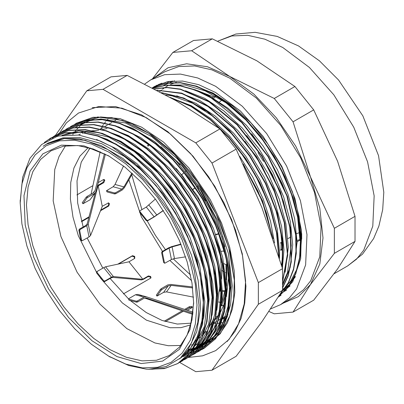 <?xml version="1.0" encoding="UTF-8"?>
<svg xmlns="http://www.w3.org/2000/svg" width="404" height="404" viewBox="0 0 404 404"><rect width="100%" height="100%" fill="white"/><g stroke="black" fill="none" stroke-linecap="round" stroke-linejoin="round"><path stroke-width="0.61" d="M290.077 285.835L283.815 290.33M152.485 87.84L155.227 86.092M155.171 86.522L157.166 85.087M280.331 295.708L279.482 296.076M289.865 286.128L284.163 290.128M167.327 82.719L170.205 81.204M158.676 84.391L157.944 84.946M278.588 296.693L279.573 296.248M156.53 85.401L153.661 87.426M278.356 297.061L292.764 281.704L300.677 258.823L301.44 230.336L294.976 198.652L281.835 166.428L263.13 136.38L240.42 111.034L215.63 92.521L198.778 84.709L182.573 81.032L167.64 81.623L154.55 86.471L152.404 87.799M268.968 311.499L274.245 313.792L293.031 312.11L310.479 284.578L298.399 296.607L283.022 303.237M334.34 253.343L334.34 228.295L310.479 176.912L319.796 208.257L322.973 237.956L319.796 263.989L310.479 284.578L334.34 253.343L355.03 241.4L337.577 268.933L313.716 300.167L293.031 312.11M153.222 78.416L168.125 67.741L186.577 63.771L207.515 66.736L229.73 76.462L191.627 50.763L172.841 52.439L152.394 78.896M191.627 50.763L212.317 38.814L256.828 60.817L294.935 86.517L274.245 98.46L229.73 76.462L253.863 94.061L276.351 117.801L295.662 146.061L310.479 176.912L293.031 121.826L274.245 98.46M172.841 52.439L193.531 40.496L212.317 38.814M293.031 121.826L313.716 109.883L337.577 161.267L355.03 216.352L355.03 241.4M355.03 216.352L334.34 228.295M294.935 86.517L313.716 109.883M270.751 308.833L280.527 304.677L294.632 296.536L303.454 289.825L310.676 280.82L319.751 256.772L321.074 226.472L314.529 192.526L300.682 157.853L280.724 125.442L256.373 98.091L229.73 78.144L211.827 69.842L194.607 65.933L178.74 66.564L164.832 71.715L150.727 79.856L144.829 83.946M280.527 304.677L289.35 297.965L296.576 288.961L305.651 264.918L306.969 234.613L300.424 200.667L286.577 165.993L266.62 133.588L242.274 106.232L215.63 86.284L197.723 77.982L180.507 74.073L164.64 74.705L150.727 79.856M193.647 303.151L192.011 283.053L187.173 261.837L179.315 240.324L168.741 219.342L155.853 199.687L141.153 182.128L125.2 167.327L108.61 155.863L83.921 145.839L61.363 145.137L42.875 153.813L30.042 171.119L23.977 195.571L25.205 225.058L33.608 257.045L48.475 288.774L68.518 317.509L92.016 340.784L116.943 356.591L141.148 363.565L162.554 361.105L179.315 349.43L189.981 329.543L193.647 303.151M193.642 302.308L191.93 319.923L187.143 335.037L179.457 347.071L169.165 355.581L156.499 360.272L142.046 360.848L126.371 357.288L110.065 349.728L93.758 338.456L78.078 323.912L63.63 306.651L50.965 287.335L40.567 266.711L32.845 245.566L28.088 224.715L26.482 204.959L28.088 187.057L32.845 171.7L40.572 159.474L50.965 150.849L63.479 146.187L77.745 145.551L93.228 148.96L109.338 156.287M197.006 305.096L195.309 284.199L190.279 262.146L182.108 239.784L171.114 217.968L157.722 197.536L142.435 179.28L125.851 163.898L108.605 151.98L91.36 143.986L74.775 140.218L59.494 140.829L46.096 145.788L35.103 154.909L26.937 167.842L21.907 184.088L20.205 203.02L21.907 223.912L26.937 245.965L35.103 268.332L46.096 290.148L59.494 310.575L74.775 328.831L91.36 344.213L108.605 356.131L125.851 364.13L142.435 367.892L157.722 367.286L171.114 362.322L182.108 353.202L190.279 340.274L195.309 324.028L197.006 305.096M216.791 310.328L219.811 286.365L218.498 268.579M98.748 130.204L90.132 130.987M87.128 131.659L82.36 133.214M80.467 134.022L78.492 134.992M65.514 145.834L59.045 156.52L54.762 169.513L53.166 200.904L60.913 236.476L77.129 272.23L99.985 304.151L126.922 328.644L154.899 342.961L168.296 345.748L180.78 345.486M195.329 340.476L195.642 340.289M198.187 338.658L200.414 336.986M202.177 335.477L206.202 331.29M208.509 328.3L213.822 318.781M219.438 101.985L221.983 100.056M215.261 95.915L212.347 97.601M282.472 248.824L280.315 250.071L282.492 250.101M299.98 240.127L297.066 241.809M297.041 240.41L299.975 239.597M301.662 239.158L301.697 233.451M299.657 232.613L296.682 233.552M290.86 236.916L287.936 238.602M282.068 249.056L282.113 241.966L280.315 243.006M301.591 232.113L301.142 232.229M216.029 96.359L213.57 98.308M182.613 81.032L181.851 81.133M176.361 82.259L170.599 84.325M168.65 85.264L165.706 86.951M164.519 87.734L162.428 89.269M161.489 90.031L159.752 91.577M289.304 283.093L295.45 276.477M297.076 243.183L297.152 241.759M213.529 96.92L197.309 90.547M289.9 284.214L285.325 287.613M283.77 288.552L282.553 289.224M280.507 293.607L286.689 290.006M226.578 318.66L225.791 318.736M224.619 318.822L222.261 318.913M76.644 126.927L77.684 126.215M78.366 125.775L89.809 120.705L100.904 118.993L125.573 123.043L151.742 136.668L177.154 158.691L199.627 187.219L217.221 219.791L228.422 253.606L232.265 285.749L230.548 304.869L225.467 321.276L217.221 334.335L206.116 343.546L214.509 338.693M205.136 344.092L203.566 344.905M202.803 345.269L201.187 345.976M200.419 346.289L198.773 346.895M197.97 347.162L196.293 347.672M195.455 347.9L193.748 348.314M192.87 348.5L191.122 348.814M190.203 348.955L188.405 349.177M187.486 350.414L189.123 350.293M189.946 350.212L191.466 350.031M192.213 349.925L193.582 349.697M195.829 349.233L196.475 349.076M196.576 349.051L206.202 345.43L220.301 333.714L229.826 315.973L233.588 299.258L234.3 280.29L230.002 251.798L220.241 222.195L207.267 196.506L191.097 172.69L172.498 151.975L152.404 135.35L131.815 123.695L111.741 117.564L93.183 117.281L76.568 123.159M20.205 201.571L22.68 177.26L29.941 158.328L41.592 144.536L56.969 136.496L58.903 135.976L78.664 135.012L100.404 141.026L112.08 146.849L134.825 163.408L156.111 185.547L140.627 169.574L124.265 156.358L101.662 143.673L79.719 137.577L62.878 137.885L48.076 143.061L43.137 146.268L46.354 144.213L64.337 138.552L85.249 140.345L107.727 149.475L130.32 165.347L151.566 186.936L170.079 212.842L184.668 241.385L194.385 270.715L199.026 305.091L197.809 322.412L191.552 342.885L180.426 358.06L166.009 366.635L148.611 369.241L146.304 369.135L128.709 365.519L109.413 356.601M159.423 84.072L158.509 84.658M278.72 296.48L281.058 295.167M161.994 83.113L154.131 87.193M278.871 296.238L288.602 286.678L295.587 273.624L299.611 257.611L300.49 239.208L298.182 219.089L292.804 198.021L284.502 176.775L273.609 156.126L260.514 136.855L245.688 119.67L229.684 105.186L213.08 93.986L196.48 86.451L180.502 82.85L165.726 83.376L152.682 87.946M280.538 293.556L288.284 282.709L293.486 269.014L295.97 252.909L295.688 234.956L286.825 195.819L268.029 156.671L241.683 122.558L211.146 97.919L195.521 90.213L180.33 85.956L166.059 85.264L153.177 88.203M282.578 287.598L287.941 275.563L291.047 261.403L290.153 228.235L280.002 191.779L261.676 156.02L237.133 124.907L209.07 101.858L180.507 89.385L167.029 87.633L154.57 88.925M282.628 280.81L287.416 254.232L284.285 222.725L273.543 189.193L256.116 156.722L233.613 128.31L208.065 106.555L181.805 93.506L157.217 90.319M282.169 267.418L282.467 241.456L276.765 212.817L265.438 183.492L249.278 155.57L229.401 130.992L207.191 111.524L184.184 98.49L161.999 92.87M226.745 316.079L227.523 316.155M278.72 256.03L276.488 232.568L269.988 207.737L259.489 182.805L245.566 159.045L228.891 137.693L210.322 119.816L190.804 106.368L171.316 98.01M222.367 318.599L224.639 318.776M272.362 236.411L262.221 201.111L244.465 166.559M282.179 290.885L292.698 281.81M282.537 290.117L290.683 281.194L296.667 269.594L300.288 255.646L301.429 239.754M301.429 239.633L299.071 216.352L292.38 191.749L281.75 167.115L267.69 143.779L250.96 122.942L232.426 105.747L213.049 93.066L193.859 85.597M293.991 266.923L297.071 242.163L294.688 218.862L288.017 194.248L277.351 169.614L263.302 146.258L246.551 125.437L228.007 108.222L208.631 95.571L189.42 88.107M282.603 285.264L290.208 267.276L292.693 244.799M292.693 244.683L290.335 221.458L283.679 196.899L273.089 172.321L259.08 149.015L242.415 128.194L223.932 110.994L204.606 98.263L185.441 90.738M285.184 272.225L288.32 247.324M288.32 247.208L285.946 223.877L279.245 199.233L268.564 174.558L254.475 151.192L237.693 130.356L219.119 113.15L199.707 100.525L180.482 93.097M282.376 268.12L283.962 249.733L281.588 226.498L274.942 201.944L264.342 177.371L250.344 154.06L233.674 133.249L215.191 116.034L195.869 103.313L176.7 95.783M279.447 258.383L279.578 252.369M279.578 252.253L277.22 228.967L270.523 204.353L259.888 179.714L245.824 156.373L229.088 135.537L210.55 118.342L191.168 105.671L171.973 98.207M274.523 242.885L270.549 221.246L263.186 198.99L252.737 177.043L239.663 156.353M224.619 316.736L225.351 316.741M226.523 316.731L227.326 316.711M280.25 295.632L281.103 295.132M160.979 83.471L154.242 87.138M278.831 296.304L288.688 286.83L295.789 273.821L299.899 257.808L300.854 239.375L298.591 219.2L293.228 198.051L284.916 176.72L273.988 155.979L260.848 136.628L245.95 119.382L229.876 104.863L213.201 93.657L196.541 86.148L180.512 82.618L165.716 83.239L152.672 87.941M280.275 293.981L288.229 283.27L293.612 269.635L296.268 253.55L296.112 235.557L287.39 196.213L268.574 156.787L242.092 122.427L227.013 108.6L211.363 97.632L195.642 89.93L180.361 85.693L166.029 85.093L153.116 88.173M282.573 287.986L288.087 276.013L291.299 261.832L290.597 228.573L280.482 191.9L262.08 155.919L237.401 124.604L209.141 101.475L180.426 89.097L166.887 87.415L154.404 88.84M282.628 281.517L287.729 254.954L284.81 223.291L274.094 189.491L256.606 156.727L233.921 128.058L208.156 106.191L181.684 93.137L156.964 90.183M282.386 268.15L282.891 242.062L277.285 213.176L265.913 183.567L249.621 155.343L229.523 130.563L207.07 110.974L183.835 98.01L161.489 92.592M279.063 257.141L277.023 233.391L270.549 208.171L259.949 182.82L245.789 158.661L228.805 137.007L209.878 118.968L190.016 105.53L170.241 97.404M222.447 318.372L224.715 318.559M225.836 318.615L226.588 318.645M273.104 238.613L262.544 200.838L243.248 163.938M88.269 120.018L79.866 124.866M83.921 122.811L82.613 123.806M81.951 124.341L80.679 125.427M80.048 126.003L78.78 127.225M78.179 127.836L76.982 129.134M76.401 129.8L75.28 131.159M74.72 131.876L73.639 133.345M73.119 134.098L72.801 134.567M191.153 344.915L193.061 344.87M194.021 344.819L195.884 344.673M196.798 344.577L198.622 344.329M199.505 344.188L201.283 343.844M202.136 343.652L203.863 343.213M204.697 342.976L206.353 342.451M207.171 342.163L208.747 341.562M209.55 341.223L209.928 341.062M188.224 349.43L190.006 349.207M190.92 349.066L192.652 348.748M193.521 348.561L195.213 348.147M196.046 347.915L197.702 347.405M198.49 347.137L200.116 346.526M200.869 346.218L202.449 345.511M203.182 345.157L205.429 343.95L218.443 332.239L227.109 314.974L231.022 286.648M182.022 170.044L201.535 197.379L216.605 227.477L226.179 258.196L229.563 287.3L227.987 306.348L223.048 322.675L214.928 335.643L203.969 344.794L202.444 345.632M201.742 345.991L200.162 346.733M199.43 347.056L197.824 347.692M197.046 347.975L195.41 348.516M194.587 348.758L192.92 349.202M192.052 349.404L190.345 349.753M189.441 349.909L187.673 350.167M231.022 286.461L229.366 266.595L222.528 238.774L210.843 210.731L194.96 184.168L175.851 160.666L154.636 141.673L132.593 128.29L117.099 122.68M201.056 346.47L206.702 342.557L218.281 328.124L225.043 308.252L226.649 289.113M179.063 174.27L198.041 201.354L212.645 231.027L221.922 261.221L225.19 289.825L223.624 308.873L218.67 325.19L210.56 338.178L199.601 347.314L201.051 346.465M226.649 288.981L222.66 257.161L213.635 229.033L200.036 201.424L182.613 176.013L162.443 154.298L140.708 137.633L118.71 126.977L112.443 125.119M176.144 178.578L194.556 205.394L208.696 234.618L217.655 264.261L220.826 292.35L219.256 311.393L214.297 327.715L206.197 340.708L195.228 349.834L196.677 348.985L207.929 339.547L217.473 322.609L221.978 300.722L222.286 291.511L220.362 270.099L214.978 247.501L203.874 219.392L188.501 192.531L169.746 168.559L148.743 148.884L128.174 135.481L107.807 127.573M192.309 351.505L201.162 344.663L208.302 335.396L215.549 316.807L217.902 292.496L214.706 265.822L206.358 237.754L193.294 209.989L176.331 184.184L156.444 161.928L134.845 144.516L119.104 135.699L103.616 130.154M170.836 179.937L189.602 206.929L204.06 236.446L213.206 266.443L216.463 294.88L214.877 313.913L209.928 330.24L201.828 343.228L190.85 352.349M187.946 354.04L199.46 344.238L207.772 330.184L212.145 314.549L213.544 296.556L212.802 283.699L207.318 256.217L196.849 228.068L181.972 200.96L163.61 176.508L142.819 156.222L120.867 141.274L99.056 132.633L78.674 130.755L61.923 135.335M62.489 135.239L84.042 131.457L108.646 137.072L134.295 151.556L158.939 173.776L180.573 201.884L197.475 233.598L208.252 266.322L212.09 297.4L208.671 324.21L198.339 344.683M183.573 356.57L185.481 355.399L198.218 342.547L206.298 323.998L209.166 299.202M159.772 182.184L179.432 209.585L194.637 239.804L204.293 270.67L207.712 299.919L204.328 326.664L194.051 347.092M209.166 299.076L206.697 274.462L198.975 246.485L186.507 218.579L169.983 192.435L150.424 169.614L128.972 151.53L106.919 139.223L95.182 135.274M179.391 358.969L187.183 353.101L197.965 337.643L203.833 316.938L204.798 301.727M155.843 185.244L175.341 212.565L190.395 242.653L199.965 273.351L203.338 302.439L201.889 320.821L197.309 336.694L189.769 349.511L179.563 358.823M204.798 301.601L199.596 264.923L189.728 236.764L175.397 209.418L157.419 184.547L136.885 163.62L116.786 148.985L96.566 139.496M183.734 354.712L188.077 349.627L196.773 331.74L200.364 309.116L200.434 304.131L198.096 280.341L191.536 255.212L179.629 227.205L163.6 200.727L144.364 177.412L123.094 158.615L101.04 145.531L79.527 138.885L63.862 138.516L49.884 142.39M156.111 185.552L173.417 209.555L187.446 235.845L197.47 262.984L202.944 289.542L203.616 314.105L199.414 335.34L190.627 352.147L177.674 363.575L164.221 368.594L148.874 369.246M44.364 142.471L50.475 138.208L64.478 133.002L80.436 132.295L97.728 136.103L115.716 144.314L133.704 156.56L151 172.402L166.958 191.223L180.962 212.282L192.466 234.785L201.071 257.853L206.404 280.593L208.297 302.147L206.686 321.665L201.601 338.39L193.294 351.707L182.047 361.055L179.805 362.262M49.157 139.607L54.848 135.694L68.842 130.467L84.805 129.775L102.101 133.583L120.084 141.784L138.072 154.045L155.373 169.872L171.321 188.698L185.335 209.762L196.839 232.26L205.429 255.328L210.782 278.073L212.666 299.616L211.055 319.145L205.979 335.87L197.657 349.172L186.426 358.545L184.163 359.757M52.192 138.193L59.221 133.174L73.22 127.947L89.173 127.245L106.474 131.068L124.457 139.249L142.44 151.52L159.747 167.357L175.695 186.173L189.698 207.242L201.217 229.735L209.797 252.803L215.15 275.553L217.044 297.091L215.418 316.61L210.358 333.351L202.03 346.642L190.794 356.015L188.587 357.212M61.332 132.032L63.59 130.643L77.593 125.437L93.541 124.71L110.847 128.548L128.831 136.734L146.814 148.99L164.115 164.842L180.073 183.648L194.066 204.717L205.591 227.215L214.176 250.278L219.513 273.028L221.422 294.577L219.786 314.085L214.726 330.826L206.404 344.127L195.157 353.485L192.971 354.667M65.7 129.502L67.953 128.108L81.962 122.917L97.914 122.195L115.211 126.013L133.204 134.219L151.187 146.46L168.483 162.317L184.441 181.128L198.44 202.187L209.954 224.695L218.554 247.758L223.882 270.503L225.786 292.057L224.164 311.565L219.084 328.295L210.782 341.612L199.526 350.96L197.309 352.152M70.256 126.871L72.326 125.593L86.325 120.382L102.288 119.68L119.584 123.483L137.567 131.694L155.56 143.945L172.856 159.782L188.809 178.608L202.818 199.667L214.322 222.17L222.917 245.238L228.26 267.978L230.149 289.527L228.538 309.05L223.457 325.77L215.145 339.087L203.904 348.445L201.647 349.652M74.679 124.326L76.704 123.079L97.829 116.963L122.538 120.503L148.808 133.371L174.533 154.505L197.607 182.204L216.191 214.155L228.75 247.773L234.3 280.285M227.033 317.499L226.235 317.539M225.063 317.579L223.149 317.584M244.258 166.11L257.914 190.976L266.483 213.054L271.847 234.901M227.901 315.059L227.533 315.054M234.189 143.839L238.905 149.738L254.879 173.983L267.988 202.172M165.701 94.884L172.18 95.9L192.597 103.237L213.307 116.529L233.063 135.027L250.712 157.565L265.17 182.815L275.619 209.237L280.684 230.462L282.497 250.576L282.209 259.267L281.543 265.307M245.026 141.375L261.903 165.913L275.765 194.612M246.703 135.562L260.605 154.267L272.397 174.664L283.34 201.035L289.719 227.174L291.234 245.521L287.486 272.574L282.618 283.699M251.642 133.714L268.857 157.888L282.123 183.684L285.749 192.849M169.629 85.098L184.976 85.002L205.146 90.829L225.897 102.757L245.991 120.114L264.241 141.799L279.548 166.544L291.021 192.829L297.622 217.307L299.985 240.481M295.193 277.043L288.506 285.684L282.245 290.784M163.812 85.138L174.553 80.805M112.08 146.849L138.789 166.685L163.176 193.869L183.194 226.028L197.117 260.423L203.788 294.067L202.646 324.084L193.789 347.859L186.704 356.762L178.033 363.388L165.691 368.14L151.712 369.231M44.925 142.092L50.833 138.022L64.827 132.795L80.78 132.093L98.086 135.916L116.064 144.097L134.052 156.368L151.354 172.2L167.301 191.016L181.305 212.085L192.829 234.578L201.404 257.646L206.762 280.396L208.651 301.94L207.025 321.458L201.965 338.199L193.637 351.49L182.401 360.863L179.866 362.216M49.349 139.511L55.197 135.492L69.205 130.28L85.148 129.558L102.454 133.396L120.442 141.577L138.421 153.838L155.722 169.685L171.68 188.491L185.673 209.565L197.197 232.063L205.782 255.121L211.125 277.871L213.029 299.42L211.393 318.928L206.333 335.674L198.011 348.97L186.769 358.328L184.381 359.611M52.404 138.102L59.565 132.956L73.503 127.775L89.365 127.023L106.57 130.78L124.472 138.87L142.375 150.975L159.615 166.67L175.553 185.31L189.562 206.212L201.131 228.568L209.828 251.515L215.297 274.19L217.382 295.728L215.968 315.287L211.135 332.139L203.076 345.642L192.077 355.242M191.137 355.803L188.87 357.02M63.165 130.891L77.937 125.235L93.895 124.523L111.191 128.331L129.179 136.542L147.167 148.783L164.463 164.635L180.421 183.451L194.42 204.51L205.929 227.013L214.534 250.081L219.867 272.821L221.761 294.375L220.145 313.893L215.064 330.618L206.757 343.935L195.511 353.283L193.157 354.54M66.009 129.351L68.311 127.922L82.305 122.7L98.268 122.003L115.564 125.806L133.547 134.012L151.535 146.268L168.837 162.105L184.785 180.931L198.793 201.99L210.302 224.488L218.897 247.561L224.245 270.301L226.124 291.845L224.518 311.373L219.438 328.093L211.12 341.405L199.884 350.768L197.399 352.091M70.488 126.76L72.685 125.402L86.678 120.175L102.636 119.478L119.938 123.291L137.916 131.482L155.904 143.748L173.21 159.58L189.158 178.401L203.162 199.47L214.675 221.963L223.261 245.031L228.619 267.781L230.497 289.32L228.881 308.843L223.816 325.579L215.489 338.87L204.257 348.248L188.683 353.601M187.39 353.778L186.33 353.899M185.699 353.954L185.098 354.005M127.184 75.397L176.058 100.717L219.922 128.937L195.768 142.88L103.03 89.34L127.184 75.397L110.943 76.846L86.789 90.789L55.474 135.34M103.03 89.34L86.789 90.789M219.922 128.937L236.163 149.142L261.858 207.449L282.532 268.65L258.378 282.598L212.009 163.085L195.768 142.88M212.009 163.085L236.163 149.142M179.649 362.363L195.768 371.67L212.009 370.221L258.378 304.252L282.532 290.304L261.858 321.842L236.163 356.272L212.009 370.221M282.532 268.65L282.532 290.304M258.378 304.252L258.378 282.598M107.949 119.165L106.459 120.776M105.676 121.685L104.212 123.538M103.52 124.488L102.227 126.407M101.606 127.396L100.687 128.972M213.686 323.463L216.034 323.407M217.206 323.336L219.559 323.104M220.73 322.947L223.114 322.528M224.311 322.266L225.099 322.074M88.37 147.485L79.901 156.197L73.942 168.034L70.735 182.522L70.407 199.086L72.972 217.054L78.331 235.719L96.455 272.139M100.515 278.093L122.341 302.97L146.455 320.16L170.155 327.74L181.007 327.619L190.779 324.866M221.574 279.048L221.806 272.478L220.17 253.823M213.317 228.245L197.713 196.218L176.21 168.372M90.072 147.96L81.26 162.11L77.033 180.876L77.684 202.995L83.158 226.977M87.138 238.017L102.823 268.16M110.07 278.477L128.598 298.975M130.522 300.712L146.233 312.55L162.09 320.453L177.326 324.048L191.218 323.16M219.7 291.309L220.65 286.699M226.452 296.607L228.654 276.432L228.573 272.2M224.988 246.768L215.468 218.216L200.808 190.627L182.148 166.135L160.933 146.647M106.984 128.573L101.904 129.654M211.58 323.372L212.903 322.145M214.635 320.357L218.347 315.65M220.321 312.509L224.452 303.439M227.2 341.461L235.249 331.103L241.148 318.226L244.748 303.146L245.96 286.254L242.314 253.808L231.659 219.609L214.797 186.229L192.996 156.191L167.907 131.76L141.42 114.781L115.539 106.54L92.208 107.651M172.367 80.957L170.352 81.881M263.58 161.373L258.075 152.682M147.233 220.978L155.439 235.396L165.488 249.647M173.225 258.818L190.521 274.978M131.77 174.821L141.92 209.56M221.786 270.463L223.786 271.655M225.488 272.614L226.331 273.074M221.266 261.979L222.2 262.555M224.038 263.64L226.023 264.746M223.341 251.03L224.73 252.071M128.593 298.915L128.952 300.147L128.593 298.915L128.836 298.586L135.441 294.774L144.026 297.097L146.026 296.672L193.092 312.216M192.966 313.378L146.036 297.879L144.036 298.304L137.713 301.955L137.426 300.909L136.294 301.167L136.587 302.212L128.952 300.147M136.294 301.167L128.826 299.147M136.587 302.212L137.713 301.955M104.833 281.022L103.722 280.775L97.036 272.437L97.142 271.438L103.747 267.625L111.438 277.21L113.362 276.548L142.597 279.295L148.425 275.932L148.091 276.599L143.516 279.24L141.592 279.906L112.746 277.376L110.822 278.038L104.5 281.694L104.833 281.022L111.438 277.21M103.722 280.775L103.384 281.442L104.5 281.694M103.384 281.442L96.556 272.922L97.036 272.437M96.662 271.922L96.556 272.922M142.688 279.119L128.962 261.782L105.535 266.786L103.747 267.625M97.475 185.673L102.959 182.35L103.767 182.674L97.94 186.037L88.239 224.089L86.764 225.679L89.047 236.921L82.118 240.799L81.653 240.319L79.669 230.548L80.159 229.497L79.351 229.174L78.861 230.23L79.669 230.548M81.653 240.319L80.891 240.213L81.355 240.693L82.123 240.799M102.247 206.272L108.54 202.874L109.489 203.833L108.727 203.727L107.999 205.904L108.762 206L109.489 203.833M89.047 236.921L90.567 235.527L102.278 206.399L98.217 185.875M80.891 240.213L78.861 230.23M79.351 229.174L85.678 225.523L87.153 223.932L95.278 192.824M160.297 289.542L161.044 290.36L161.868 289.552L161.12 288.734L160.297 289.542L156.333 295.167L156.989 296.102L156.419 295.026M161.044 290.36L157.08 295.96M192.688 287.901L171.129 285.375L168.19 285.896L163.645 292.324L156.989 296.102M168.19 285.896L161.868 289.552M137.426 300.909L144.026 297.097M86.764 225.679L80.159 229.497M105.414 154.166L96.046 191.339L89.971 199.818L82.997 203.712L86.9 198.016L87.825 197.329L87.163 196.394L86.244 197.081L86.9 198.016M83.022 203.495L82.249 202.899M82.28 202.682L86.244 197.081M87.163 196.394L93.491 192.743L95.107 190.567L104.409 153.661M107.025 191.875L106.525 190.708L107.025 191.875L114.494 193.895L115.655 193.784L115.529 192.779L114.367 192.89L114.494 193.895M106.525 190.708L113.1 186.759L121.851 189.128L123.972 186.89L131.891 173.058M106.737 190.829L114.367 192.89M115.529 192.779L121.851 189.128M139.602 212.267L139.784 210.888L139.602 212.267L146.288 220.599L147.344 220.932L147.824 220.448L146.768 220.114L146.288 220.599M139.784 210.888L146.314 207.025L154.146 216.797L163.302 210.444M139.936 211.595L146.768 220.114M147.824 220.448L154.146 216.797M161.666 252.722L162.428 252.823L162.807 251.737L162.044 251.636L161.666 252.722L163.655 262.489L164.741 263.241L163.655 262.489M162.428 252.823L164.458 262.807M181.037 244.42L172.089 246.894L169.135 248.086L171.463 259.54L164.741 263.241M169.135 248.086L162.807 251.737M198.622 106.939L204.863 110.403M281.144 242.526L281.022 249.662M192.001 307.58L191.703 306.505L192.001 307.58M191.703 306.505L189.38 306.681L189.506 307.686L191.824 307.505M189.506 307.686L185.83 309.807M183.366 311.231L165.418 321.594M148.091 276.599L150.323 277.083L150.743 278.098M128.962 261.782L134.734 258.409L134.739 256.565L134.259 257.05L134.456 258.611M134.259 257.05L134.739 256.565M134.598 256.363L132.507 255.681L132.027 256.161L134.118 256.843M132.027 256.161L118.372 264.044M81.446 221.235L88.996 216.872M100.808 210.055L107.999 205.904M108.146 202.904L108.727 203.727M103.767 182.674L104.762 180.568L103.954 180.25L102.959 182.35M103.954 180.25L104.762 180.568M103.742 179.472L103.929 180.032M180.063 163.873L178.815 163.862M205.51 200.818L198.303 189.011L198.248 186.779M222.311 236.86L221.947 236.901M226.594 286.133L226.745 265.953L227.331 263.999M223.887 304.969L221.801 305.813L221.826 305.227L225.114 294.9M216.685 317.928L215.039 318.877M213.585 319.721L213.342 319.857M224.856 291.678L222.286 291.375M220.811 291.203L219.756 291.077M163.645 292.324L166.509 291.91L193.491 297.142M218.604 302.015L220.453 302.374M161.12 288.734L167.726 284.921L170.665 284.396L192.572 286.966M219.963 290.178L220.791 290.279M222.276 290.451L225.028 290.774M219.079 233.906L215.872 234.79M171.463 259.54L174.457 258.55L185.608 256.833M221.195 251.359L224.417 250.864M162.044 251.636L168.65 247.824L171.609 246.627L180.891 244.061M215.741 234.426L218.948 233.542M186.173 170.735L185.365 171.478M184.143 172.604L181.926 174.649M155.399 199.081L146.314 207.025M193.132 189.198L195.314 187.643M196.677 186.673L197.713 185.936M123.523 165.999L115.064 184.482L113.1 186.759M147.49 145.819L148.202 144.582M100.172 151.672L91.122 194.112M89.971 199.818L95.137 192.971M141.764 295.773L137.794 294.425L135.441 294.774M163.383 210.565L153.949 217.115L147.344 220.932M197.793 186.057L196.763 186.794M195.395 187.764L193.213 189.319M132.477 173.589L124.376 187.729L122.26 189.966L115.655 193.784M148.823 145.046L148.167 146.192M123.382 293.92L150.561 278.225L150.975 277.79L150.652 276.412L148.425 275.932M150.652 276.412L150.323 277.083M108.762 206L100.525 210.757M88.835 217.504L81.573 221.695M187.36 310.317L191.865 307.717L192.349 307.055L191.875 306.575M104.737 180.356L104.202 179.502L103.419 179.603L98.253 182.588M215.423 317.337L218.352 315.65M191.329 322.7L190.102 323.407M198.263 186.754L197.475 187.855M227.159 263.06L225.937 265.63L226.245 279.77M225.19 289.82L221.821 302.556M191.627 280.719L169.902 260.439M162.448 251.404L141.395 216.852L128.866 179.896M164.226 321.205L182.194 310.833M184.648 309.419L189.38 306.681M117.817 264.166L132.507 255.681M76.896 194.92L92.92 185.663M90.718 148.157L88.976 149.162M179.482 164.605L180.245 164.069M180.386 164.221L180.088 164.398M94.43 193.516L87.825 197.329M282.79 47.51L264.888 39.208L247.667 35.3L231.8 35.931L217.892 41.082L235.825 34.037L255.106 32.33L277.195 36.39L298.551 45.95L319.458 60.837L338.532 79.997L362.827 115.862L378.573 155.712L383.8 192.254L382.704 209.641L378.912 226.038L373.579 238.623L362.545 254.126L347.692 265.903L356.51 259.186L363.736 250.187L372.811 226.139L374.134 195.839L367.589 161.893L353.742 127.22L333.785 94.809L309.434 67.453L282.79 47.51M97.94 186.037L97.435 185.835M192.844 314.317L188.602 313.014L192.844 314.322M145.591 297.854L146.551 298M166.509 291.91L171.129 285.375M174.457 258.55L172.089 246.894M156.838 215.049L148.864 205.101M123.972 186.89L115.064 184.482M95.107 190.567L92.981 193.036M90.567 235.527L88.239 224.089M146.026 296.672L137.794 294.425M113.362 276.548L105.535 266.786M225.937 265.63L226.745 265.953M221.826 305.227L221.564 304.939M347.692 265.903L334.169 273.71M108.605 356.131L110.312 357.116M20.205 203.02L20.205 200.248M156.59 85.678L156.237 85.88M205.424 343.945L203.964 344.784M76.987 126.528L75.528 127.371M177.679 363.585L178.028 363.383M182.047 361.06L182.401 360.858M190.789 356.015L191.143 355.813M195.162 353.49L195.511 353.288M199.531 350.965L199.884 350.763M203.904 348.445L204.252 348.243M50.475 138.213L50.828 138.011M54.848 135.688L55.197 135.486M59.216 133.163L59.57 132.966M63.59 130.643L63.938 130.442M67.958 128.118L68.306 127.917M72.331 125.593L72.68 125.392M76.699 123.074L77.048 122.872M115.706 120.301L113.145 121.776M111.691 122.619L108.787 124.296M107.323 125.139L104.429 126.811M102.964 127.654L100.046 129.341M227.992 314.792L226.982 315.373M225.523 316.216L222.599 317.903M221.145 318.741L218.216 320.433M216.766 321.271L213.852 322.953M212.388 323.796L210.832 324.695M97.031 271.523L96.551 272.008M82.254 202.899L82.997 203.712M144.632 298.031L188.602 313.014M212.716 321.185L213.277 320.862M214.731 320.019L215.16 319.771M221.493 305.485L221.786 305.798M79.74 124.937L84.209 122.003L100.571 116.978L120.084 118.619L141.627 127.159L163.665 142.233L188.885 167.928L210.216 199.51L221.624 223.255L229.73 247.394L234.194 270.857L234.85 292.572L232.401 308.994L227.356 322.826L219.988 333.669L210.585 341.324L206.025 343.602M57.232 136.421L66.392 122.877L78.533 113.044L98.844 106.515L121.907 108.166L146.213 117.604L170.427 134.083L190.622 153.641L208.747 176.932L223.957 202.833L235.517 230.103L242.602 256.091L245.566 281.038L244.238 303.919L238.582 323.801L228.997 339.456L215.691 350.606L202.651 355.848L188.158 357.489"/></g></svg>
